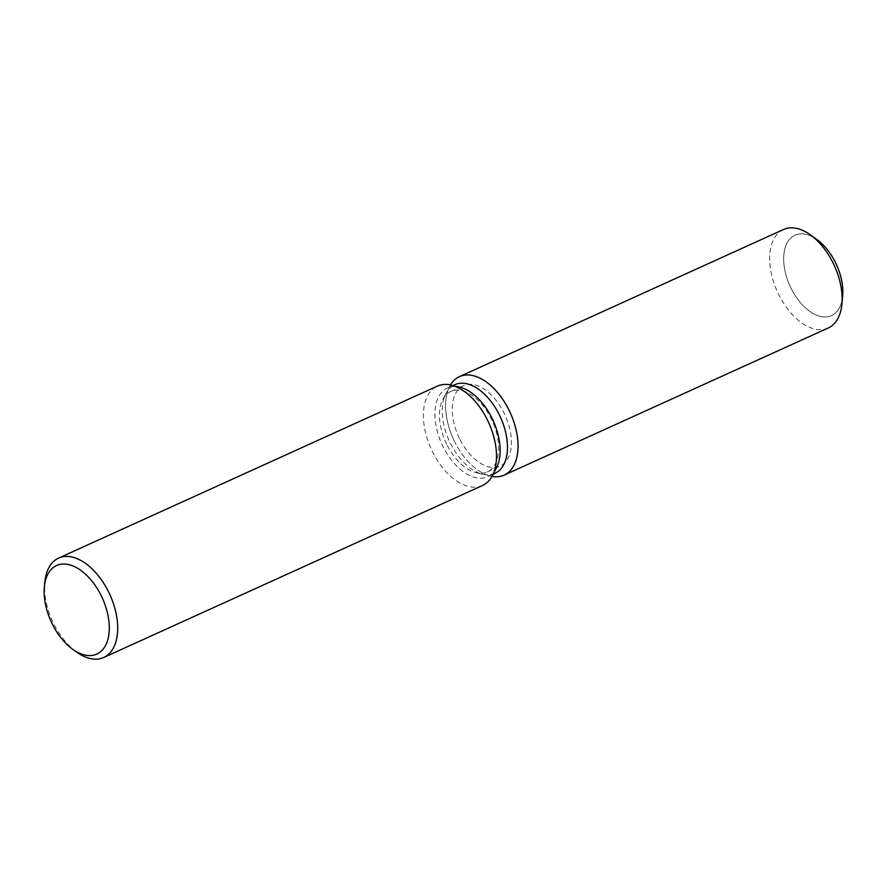 <?xml version="1.0" encoding="UTF-8"?>
<svg xmlns="http://www.w3.org/2000/svg" width="887" height="887" viewBox="0 0 887 887"><rect width="100%" height="100%" fill="white"/><g stroke="black" fill="none" stroke-linecap="round" stroke-linejoin="round"><path stroke-width="0.67" stroke-dasharray="4.43 3.33" d="M459.477 438.477A44.162 25.579 65.6 0 1 463.557 385.668A44.162 25.579 65.6 0 1 504.149 413.287A44.162 25.579 65.6 0 1 500.068 466.085A44.162 25.579 65.6 0 1 459.477 438.477M842.129 299.861A44.162 25.579 65.6 0 1 831.507 315.606A44.162 25.579 65.6 0 1 790.916 287.998A44.162 25.579 65.6 0 1 794.996 235.188A44.162 25.579 65.6 0 1 813.845 237.561M494.979 473.359A48.674 28.196 65.6 0 1 482.672 474.235A48.674 28.196 65.6 0 1 450.241 442.923A48.674 28.196 65.6 0 1 445.973 393.396A48.674 28.196 65.6 0 1 454.743 384.714M454.454 441.305A54.085 31.333 65.6 0 1 449.72 386.288A54.085 31.333 65.6 0 1 450.463 384.969A54.085 31.333 65.6 0 0 449.72 386.288A54.085 31.333 65.6 0 0 454.454 441.305A54.085 31.333 65.6 0 0 490.5 476.108A54.085 31.333 65.6 0 1 454.454 441.305M496.41 468.003A48.674 28.196 65.6 0 1 487.65 476.685A48.674 28.196 65.6 0 1 442.901 446.25A48.674 28.196 65.6 0 1 447.403 388.04A48.674 28.196 65.6 0 1 459.71 387.164M482.506 485.511A54.584 31.622 65.6 0 1 432.324 451.383A54.584 31.622 65.6 0 1 437.38 386.111M76.559 652.045A54.584 31.622 65.6 0 1 53.53 623.361A54.584 31.622 65.6 0 1 44.805 582.116M491.975 476.408A54.085 31.333 65.6 0 1 490.5 476.108A54.085 31.333 65.6 0 0 491.975 476.408M446.715 444.265A44.162 25.579 65.6 0 1 442.846 399.338A44.162 25.579 65.6 0 1 450.796 391.466A44.162 25.579 65.6 0 1 491.398 419.074A44.162 25.579 65.6 0 1 487.307 471.884A44.162 25.579 65.6 0 1 476.153 472.682A44.162 25.579 65.6 0 1 446.715 444.265M842.65 296.169A44.162 25.579 65.6 0 1 831.507 315.606A44.162 25.579 65.6 0 1 790.916 287.998A44.162 25.579 65.6 0 1 794.996 235.188A44.162 25.579 65.6 0 1 816.96 239.59M828.247 327.99A54.085 31.333 65.6 0 1 778.531 294.174A54.085 31.333 65.6 0 1 783.531 229.5M450.796 391.466L463.557 385.668M445.973 393.396L442.846 399.338M452.913 385.546L447.403 388.04M493.161 474.179L487.65 476.685M482.672 474.235L476.153 472.682M487.307 471.884L500.068 466.085"/><path stroke-width="1.33" d="M813.845 237.561A44.162 25.579 65.6 0 1 835.587 262.807A44.162 25.579 65.6 0 1 842.129 299.861M452.913 385.546L454.743 384.714A48.674 28.196 65.6 0 1 499.481 415.149A48.674 28.196 65.6 0 1 494.979 473.359L493.161 474.179M450.463 384.969A54.085 31.333 65.6 0 1 509.171 410.448A54.085 31.333 65.6 0 1 491.975 476.408A54.085 31.333 65.6 0 0 504.171 475.122A54.085 31.333 65.6 0 0 509.171 410.448A54.085 31.333 65.6 0 0 459.455 376.631A54.085 31.333 65.6 0 0 450.463 384.969M44.35 586.928L44.805 582.116A54.584 31.622 65.6 0 1 58.575 558.1L437.38 386.111A54.584 31.622 65.6 0 1 451.173 385.124L459.71 387.164A48.674 28.196 65.6 0 1 492.152 418.487A48.674 28.196 65.6 0 1 496.41 468.003L492.329 475.765A54.584 31.622 65.6 0 1 482.506 485.511L103.701 657.489A54.584 31.622 65.6 0 1 76.559 652.045L72.634 649.229A48.63 28.162 65.6 0 1 52.122 623.672A48.63 28.162 65.6 0 1 44.35 586.928A48.63 28.162 65.6 0 1 67.09 564.287A48.63 28.162 65.6 0 1 101.318 595.931A48.63 28.162 65.6 0 1 105.464 645.614A48.63 28.162 65.6 0 1 72.634 649.229M451.173 385.124A54.584 31.622 65.6 0 1 487.551 420.238A54.584 31.622 65.6 0 1 492.329 475.765M58.575 558.1A54.584 31.622 65.6 0 1 108.746 592.228A54.584 31.622 65.6 0 1 103.701 657.489M459.455 376.631L783.531 229.5A54.085 31.333 65.6 0 1 810.43 234.889L816.96 239.59A44.162 25.579 65.6 0 1 835.587 262.807A44.162 25.579 65.6 0 1 842.65 296.169L841.896 304.186A54.085 31.333 65.6 0 1 828.247 327.99L504.171 475.122M810.43 234.889A54.085 31.333 65.6 0 1 833.248 263.317A54.085 31.333 65.6 0 1 841.896 304.186"/></g></svg>
